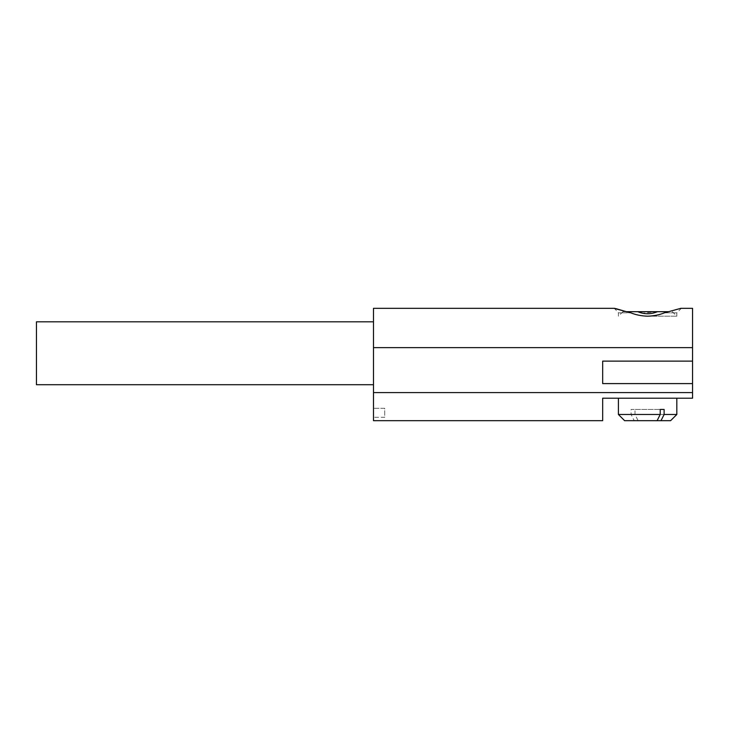 <?xml version="1.0" encoding="UTF-8"?>
<svg xmlns="http://www.w3.org/2000/svg" width="729" height="729" viewBox="0 0 729 729"><rect width="100%" height="100%" fill="white"/><g stroke="black" fill="none" stroke-linecap="round" stroke-linejoin="round"><path stroke-width="0.55" stroke-dasharray="3.65 2.73" d="M676.822 414.473L634.995 414.473L638.112 420.669L657.111 420.669L634.221 420.669L631.104 414.473L631.104 409.443L660.228 409.443L631.104 409.443M634.995 414.473L634.995 409.443M668.958 311.693L622.894 311.693L626.257 311.693L630.776 312.823L618.402 312.823L630.776 312.823C635.706 314.855 641.32 315.976 647.607 316.195L676.822 316.195L647.607 316.195C653.913 315.976 659.526 314.846 664.447 312.823L680.84 308.331M384.721 417.307L373.485 417.307L384.721 417.307L384.721 408.313L373.485 408.313L384.721 408.313L384.721 417.307M373.485 417.307L373.485 408.313L373.485 417.307M373.485 392.585L692.55 392.585L373.485 392.585L692.55 392.585L692.55 398.207L602.673 398.207L602.673 420.669L373.485 420.669L373.485 308.331M676.822 398.207L618.402 398.207L676.822 398.207M36.45 384.721L36.45 321.808M373.485 353.264L373.485 321.808L373.485 353.264M692.55 392.585L692.55 383.6L602.673 383.6L602.673 361.128L602.673 383.6L692.55 383.6L692.55 308.331M622.894 311.693L618.402 316.195L618.402 312.823L614.383 308.331M657.458 311.693L642.386 313.188M670.616 420.669L638.112 420.669M692.55 383.6L602.673 383.6L602.673 361.128L692.55 361.128M664.447 312.823L676.822 312.823L664.447 312.823M631.104 414.473L618.402 414.473M634.221 420.669L624.607 420.669M373.485 347.651L692.55 347.651M672.329 311.693L676.822 316.195L676.822 312.823L681.314 308.331"/><path stroke-width="1.09" d="M618.402 398.207L618.402 414.473L660.228 414.473L660.228 409.443L664.119 409.443L660.228 409.443M660.228 414.473L657.111 420.669L661.003 420.669L664.119 414.473L664.119 409.443M680.84 308.331L692.55 308.331L680.84 308.331L664.447 312.823C659.517 314.855 653.904 315.976 647.607 316.195C641.31 315.976 635.697 314.846 630.776 312.823L613.909 308.331M373.485 308.331L614.383 308.331L373.485 308.331L373.485 420.669L602.673 420.669L602.673 398.207L692.55 398.207L692.55 361.128L602.673 361.128L602.673 383.6L692.55 383.6M373.485 321.808L36.45 321.808L36.45 384.721L373.485 384.721M692.55 308.331L692.55 361.128M373.485 392.585L692.55 392.585M616.597 308.823L626.266 311.693L668.958 311.693M642.386 313.188L637.766 311.693C644.336 314.445 650.897 314.445 657.458 311.693M661.003 420.669L670.616 420.669L676.822 414.473L664.119 414.473M614.383 308.331L616.47 308.786M618.402 414.473L624.607 420.669L657.111 420.669M373.485 347.651L692.55 347.651M676.822 398.207L676.822 414.473"/></g></svg>
